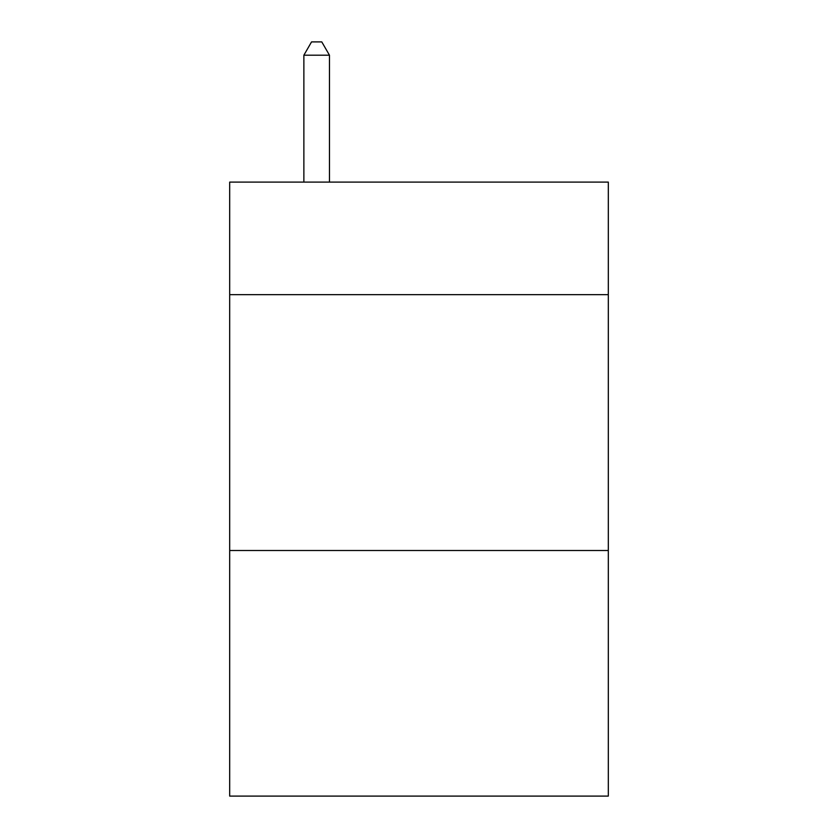 <?xml version="1.0" encoding="UTF-8"?>
<svg xmlns="http://www.w3.org/2000/svg" width="838" height="838" viewBox="0 0 838 838"><rect width="100%" height="100%" fill="white"/><g stroke="black" fill="none" stroke-linecap="round" stroke-linejoin="round"><path stroke-width="1.26" d="M608.315 294.662L608.315 182.097L229.685 182.097L229.685 294.662L608.315 294.662L608.315 796.1L229.685 796.1L229.685 294.662M608.315 550.503L229.685 550.503M329.46 182.097L329.46 55.203L303.869 55.203L303.869 182.097M303.869 55.203L311.547 41.9L321.782 41.9L329.46 55.203"/></g></svg>
